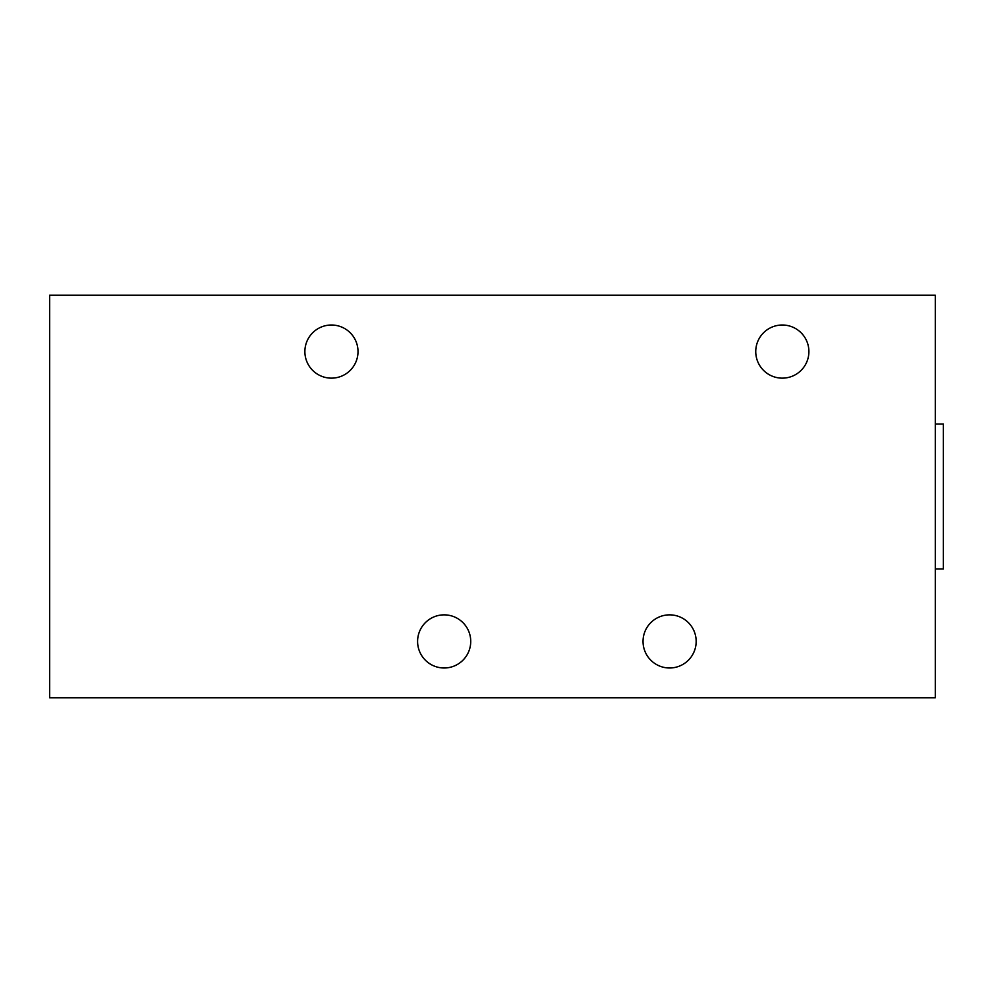 <?xml version="1.0" encoding="UTF-8"?>
<svg xmlns="http://www.w3.org/2000/svg" width="993" height="993" viewBox="0 0 993 993"><rect width="100%" height="100%" fill="white"/><g stroke="black" fill="none" stroke-linecap="round" stroke-linejoin="round"><path stroke-width="1.49" d="M782.323 325.009A26.575 26.575 0 0 0 755.747 351.572A26.575 26.575 0 0 0 782.323 378.147A26.575 26.575 0 0 0 808.898 351.572A26.575 26.575 0 0 0 782.323 325.009M331.451 325.009A26.575 26.575 0 0 0 304.876 351.572A26.575 26.575 0 0 0 331.451 378.147A26.575 26.575 0 0 0 358.014 351.572A26.575 26.575 0 0 0 331.451 325.009M669.605 614.853A26.575 26.575 0 0 0 643.03 641.428A26.575 26.575 0 0 0 669.605 667.991A26.575 26.575 0 0 0 696.167 641.428A26.575 26.575 0 0 0 669.605 614.853M444.169 614.853A26.575 26.575 0 0 0 417.594 641.428A26.575 26.575 0 0 0 444.169 667.991A26.575 26.575 0 0 0 470.732 641.428A26.575 26.575 0 0 0 444.169 614.853M935.294 424.036L943.35 424.036L943.35 568.964L935.294 568.964M935.294 697.781L49.65 697.781L49.65 295.219L935.294 295.219L935.294 697.781"/></g></svg>
